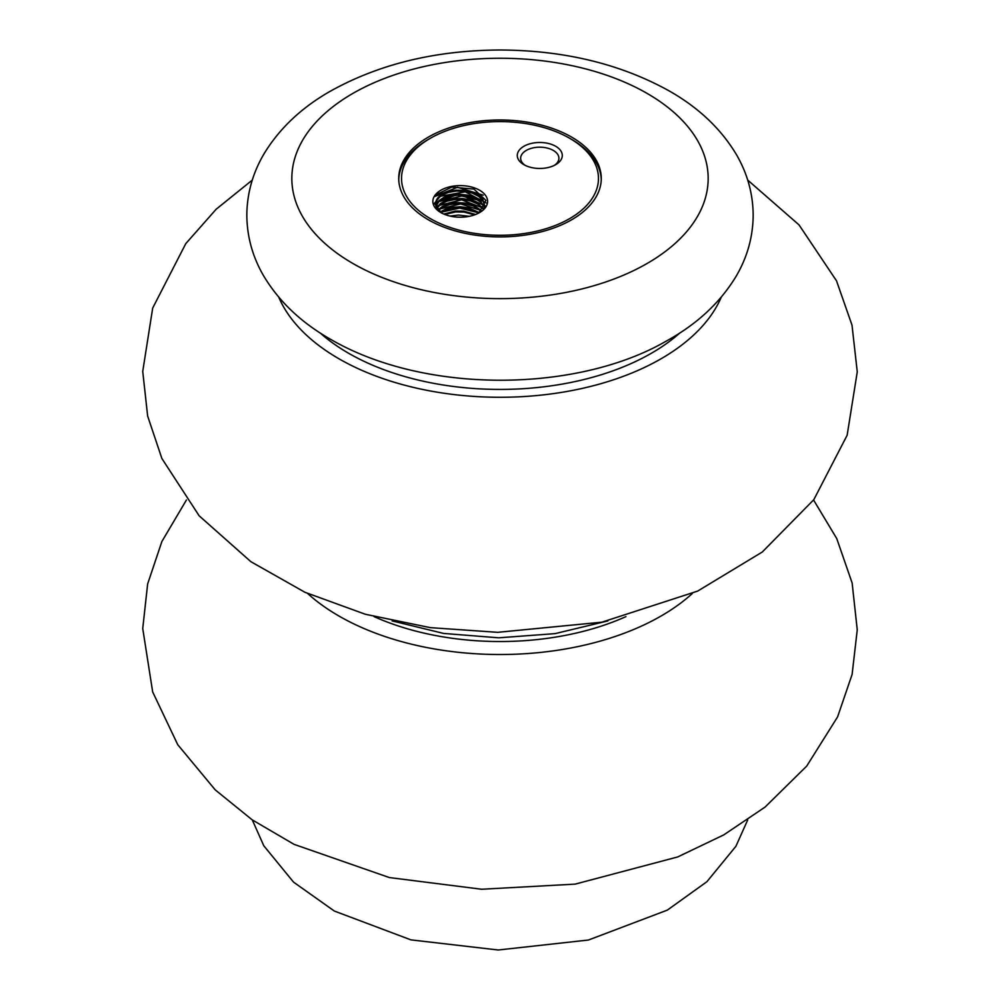 <?xml version="1.0" encoding="UTF-8"?>
<svg xmlns="http://www.w3.org/2000/svg" width="1000" height="1000" viewBox="0 0 1000 1000"><rect width="100%" height="100%" fill="white"/><g stroke="black" fill="none" stroke-linecap="round" stroke-linejoin="round"><path stroke-width="1.5" d="M428.387 219.788A101.275 58.463 0 0 0 538.75 232.463A101.275 58.463 0 0 0 601.275 178.438A101.275 58.463 0 0 0 500 119.975A101.275 58.463 0 0 0 398.725 178.438A101.275 58.463 0 0 0 428.387 219.788M434.975 195.312A27.363 15.8 180 0 1 475.462 188.287A27.363 15.8 180 0 1 479.575 212.587A27.363 15.8 180 0 1 443.738 214.025A27.363 15.8 180 0 1 432.85 201.412A27.363 15.8 180 0 1 434.975 195.312L451.737 187.087L473.913 189.088L485.925 200.375L478.812 213M430.387 218.637A98.462 56.837 0 0 0 569.625 218.637A98.462 56.837 0 0 0 569.625 138.25A98.462 56.837 0 0 0 430.375 138.25A98.462 56.837 0 0 0 430.387 218.637M523.875 164.662L523.875 164.662A22.5 12.988 180 0 1 523.875 146.287A22.5 12.988 180 0 1 555.7 146.287A22.5 12.988 180 0 1 555.7 164.662A22.5 12.988 180 0 1 523.875 164.662M398.75 179.587A101.275 58.463 180 0 1 428.387 139.4L430.375 138.25M569.625 138.25L571.613 139.4A101.275 58.463 180 0 1 601.25 179.587M554.4 165.35A19.125 11.05 0 0 0 558.913 158.225A19.125 11.05 0 0 0 539.788 147.188A19.125 11.05 0 0 0 520.65 158.225A19.125 11.05 0 0 0 525.163 165.35M469.288 216.312L458.537 215.062L450 216.062M475.588 214.488L463.612 211.137L455.375 211.05L443.812 214.05M479.375 212.65L468.562 207.8L460.438 206.75L452.287 207.275L445.037 209.338L440.3 212M481.85 210.75L473.137 205.062L465.487 203.05L457.25 202.6L449.35 203.725L442.663 206.312L438.088 209.85M483.55 208.988L477.163 202.838L470.325 199.938L462.337 198.525L454.125 198.688L446.587 200.4L440.588 203.45L436.75 207.55M484.562 207.537L480.462 201.038L474.725 197.4L467.337 195.037L459.15 194.237L451.087 195L444.05 197.275L438.837 200.738L436.262 204.4M435.662 203.925L437.575 198.888L442 195.087L448.488 192.375L456.287 191.05L464.538 191.312L472.3 193.15L478.7 196.375L483.013 200.675L484.775 206.188L482.9 199.587L478.488 195.35L472.025 192.15L464.225 190.375L455.988 190.175L448.212 191.55L441.875 194.275A24.562 14.175 0 0 0 435.662 203.7A24.562 14.175 0 0 0 440.163 211.887L441.575 212.938M436 206.05L439 201.488L444.288 198.05L451.375 195.85L459.462 195.125L467.638 196.012L474.975 198.412L480.637 202.1L483.663 205.938M436.912 208.188L440.775 204.213L446.85 201.213L454.425 199.55L462.65 199.438L470.6 200.938L477.388 203.85L482.887 208.825M438.5 210.325L442.887 207.075L449.625 204.562L457.562 203.475L465.8 204L473.4 206.062L481.388 211.163M440.9 212.463L445.288 210.125L452.587 208.137L460.75 207.65L468.85 208.787L478.713 213.05M444.837 214.475L455.675 211.925L463.925 212.062L474.538 214.875M441.45 212.9L434.375 203.35L441.875 194.275M435.712 202.75L456.925 194.762L481.1 200.875M478.988 212.887L459.688 208.088L440.688 212.3M481.912 210.7L460.625 203.938L439.025 209.15M483.975 208.425L461.65 199.825L438 205.712M485.375 205.963L462.837 195.738L437.562 201.887M486.1 202.938L465.238 191.812L439.288 196.475M483.212 195.175L457.488 187.275L434.725 196.513M352.8 263.425A208.162 120.188 0 0 0 701.075 209.55A208.162 120.188 0 0 0 446.125 62.35A208.162 120.188 0 0 0 352.8 263.425M692.312 593.525A227.862 131.55 180 0 1 307.688 593.525M625.95 616.613A205.35 118.562 180 0 1 374.038 616.6M320.087 332.9A214.262 123.7 0 0 0 679.912 332.9M278.775 297.213A227.862 131.55 0 0 0 500 397.275A227.862 131.55 0 0 0 721.237 297.213M252.288 819.912L263.8 845.775L293.538 882.125L334.363 911.062L410.938 939.875L498.225 950L588.438 940.025L667.325 910.125L706.9 881.712L735.913 846.275L747.712 819.912M330.3 339.15C301.1 322.525 278.837 301.35 263.5 275.625C252.438 256.55 246.887 236.175 246.825 214.525C247.138 192.85 252.938 172.512 264.212 153.525C279.562 128.35 301.6 107.575 330.325 91.213C379.188 63.975 435.887 50.237 500.438 50C563.9 50.35 619.8 63.8 668.138 90.337C697.812 106.95 720.475 128.2 736.112 154.075C747.312 173.15 753 193.538 753.175 215.238C752.987 236.863 747.312 257.188 736.175 276.188C720.05 302.887 696.513 324.65 665.562 341.488C577.4 392.287 425.625 394.775 330.3 339.15M813.575 500L836.737 538.55L852.138 582.987L857.25 629.825L852.1 674.463L837.588 716.9L806.725 766.075L765.025 807.113L723.763 834.887L677.725 856.938L575.125 884.125L481.625 889.25L389.363 877.562L294.05 844.35L252.138 819.812L215.212 789.85L177.763 744.725L152.662 691.888L142.738 628.538L147.65 583.938L161.9 541.475L186.425 500M252.288 180.087L216.15 209.25L185.775 243.637L152.688 308.062L142.738 371.413L147.637 416.012L161.875 458.475L199.137 515.788L250.875 561.688L304.925 592.275L365.35 614.263L430.312 627.638L497.713 632.325L601.875 622.188L697.638 591.1L762.288 552.013L813.825 499.663L847.15 435.225L857.262 371.863L852 325.125L836.513 280.825L799.038 224.9L747.712 180.087M392.137 620.913L443.663 633.438L498.7 637.812L555.062 633.638L607.837 620.925"/></g></svg>
